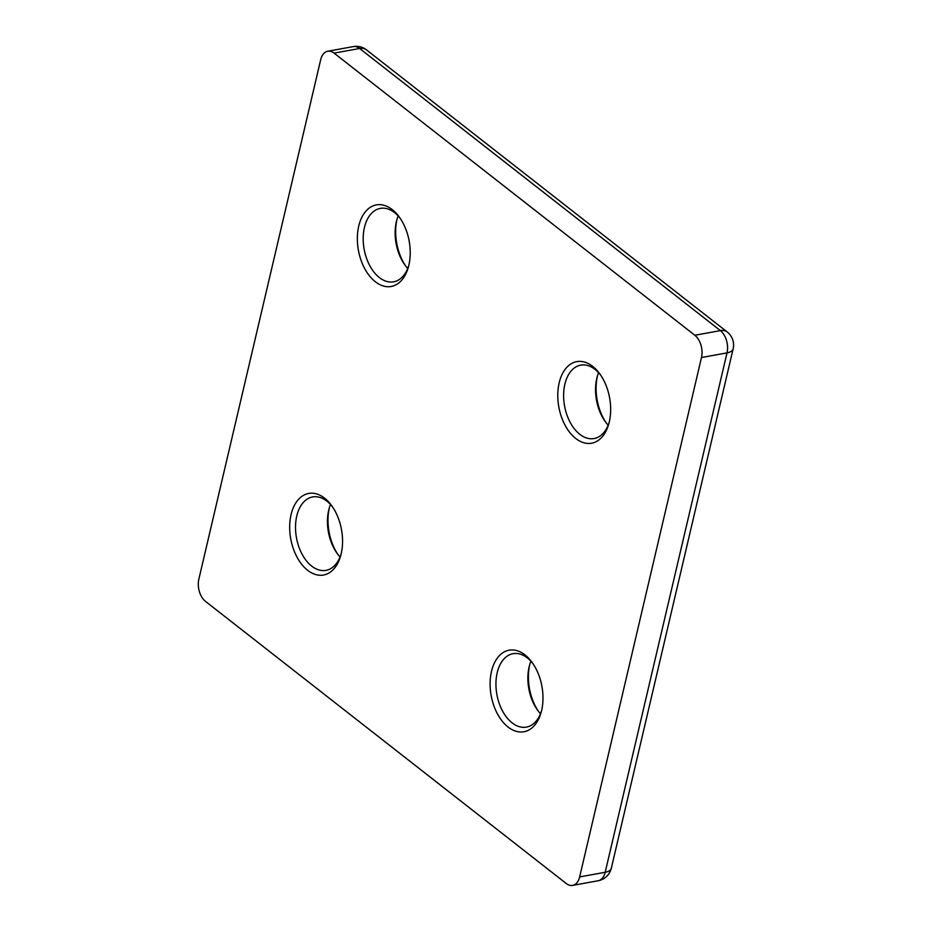 <?xml version="1.0" encoding="UTF-8"?>
<svg xmlns="http://www.w3.org/2000/svg" width="932" height="932" viewBox="0 0 932 932"><rect width="100%" height="100%" fill="white"/><g stroke="black" fill="none" stroke-linecap="round" stroke-linejoin="round"><path stroke-width="1.4" d="M559.165 382.831A41.462 25.793 79.7 0 1 599.882 374A41.462 25.793 79.7 0 1 609.272 422.01A41.462 25.793 79.7 0 1 608.899 423.501A41.462 25.793 79.7 0 1 575.242 438.075A41.462 25.793 79.7 0 1 559.165 382.831M600.697 375.177A37.315 23.218 -100.3 0 0 580.729 365.134A37.315 23.218 -100.3 0 0 564.862 384.205A37.315 23.218 -100.3 0 0 570.244 422.487A37.315 23.218 -100.3 0 0 594.092 438.541A37.315 23.218 -100.3 0 0 609.248 422.103M597.505 375.759A41.462 25.793 -100.3 0 0 597.482 375.852A41.462 25.793 -100.3 0 0 606.045 422.685M608.153 425.178A37.315 23.218 79.7 0 1 605.241 421.602A37.315 23.218 79.7 0 1 596.795 378.392A37.315 23.218 79.7 0 1 597.132 377.052A37.315 23.218 79.7 0 1 598.589 372.683M397.079 219.02A41.462 25.793 -100.3 0 0 397.055 219.113A41.462 25.793 -100.3 0 0 405.63 265.946M407.738 268.439A37.315 23.218 79.7 0 1 404.826 264.863A37.315 23.218 79.7 0 1 396.368 221.653A37.315 23.218 79.7 0 1 396.706 220.313A37.315 23.218 79.7 0 1 398.174 215.944M358.738 226.092A41.462 25.793 79.7 0 1 399.455 217.261A41.462 25.793 79.7 0 1 408.845 265.27A41.462 25.793 79.7 0 1 408.472 266.762A41.462 25.793 79.7 0 1 374.815 281.336A41.462 25.793 79.7 0 1 358.738 226.092M400.282 218.438A37.315 23.218 -100.3 0 0 380.303 208.395A37.315 23.218 -100.3 0 0 364.435 227.466A37.315 23.218 -100.3 0 0 369.818 265.748A37.315 23.218 -100.3 0 0 393.677 281.802A37.315 23.218 -100.3 0 0 408.822 265.364M329.404 507.579A41.462 25.793 -100.3 0 0 329.38 507.66A41.462 25.793 -100.3 0 0 337.943 554.493M340.052 556.998A37.315 23.218 79.7 0 1 337.139 553.422A37.315 23.218 79.7 0 1 328.693 510.2A37.315 23.218 79.7 0 1 329.031 508.872A37.315 23.218 79.7 0 1 330.487 504.492M291.064 514.639A41.462 25.793 79.7 0 1 331.78 505.808A41.462 25.793 79.7 0 1 341.17 553.829A41.462 25.793 79.7 0 1 340.797 555.309A41.462 25.793 79.7 0 1 307.141 569.883A41.462 25.793 79.7 0 1 291.064 514.639M332.596 506.996A37.315 23.218 -100.3 0 0 312.628 496.942A37.315 23.218 -100.3 0 0 296.76 516.013A37.315 23.218 -100.3 0 0 302.143 554.295A37.315 23.218 -100.3 0 0 325.99 570.361A37.315 23.218 -100.3 0 0 341.147 553.911M529.819 664.306A41.462 25.793 -100.3 0 0 529.795 664.399A41.462 25.793 -100.3 0 0 538.37 711.233M540.478 713.737A37.315 23.218 79.7 0 1 537.566 710.161A37.315 23.218 79.7 0 1 529.108 666.939A37.315 23.218 79.7 0 1 529.446 665.599A37.315 23.218 79.7 0 1 530.914 661.231M491.49 671.378A41.462 25.793 79.7 0 1 532.195 662.547A41.462 25.793 79.7 0 1 541.597 710.568A41.462 25.793 79.7 0 1 541.212 712.048A41.462 25.793 79.7 0 1 507.556 726.622A41.462 25.793 79.7 0 1 491.49 671.378M533.022 663.724A37.315 23.218 -100.3 0 0 513.043 653.682A37.315 23.218 -100.3 0 0 497.187 672.753A37.315 23.218 -100.3 0 0 502.558 711.034A37.315 23.218 -100.3 0 0 526.417 727.1A37.315 23.218 -100.3 0 0 541.574 710.65M572.609 885.4A16.578 10.322 -100.3 0 0 579.657 876.919L605.194 872.27A16.578 10.322 -100.3 0 1 598.146 880.752L572.609 885.4A16.578 10.322 -100.3 0 1 566.248 883.513L205.494 601.385A16.578 10.322 -100.3 0 1 198.854 579.122L320.678 59.73A16.578 10.322 -100.3 0 1 327.726 51.248A16.578 10.322 -100.3 0 1 334.087 53.136L694.841 335.264L720.389 330.615L359.624 48.487L334.087 53.136M598.146 880.752A16.578 16.578 0 0 0 611.322 868.216A16.578 7.444 13.2 0 1 605.194 872.27L727.018 352.878L701.481 357.527L579.657 876.919M701.481 357.527A16.578 10.322 -100.3 0 0 694.841 335.264M727.216 331.978A16.578 10.636 128 0 0 720.389 330.615A16.578 10.322 -100.3 0 1 727.018 352.878A16.578 7.444 13.2 0 0 733.146 348.824A16.578 16.578 0 0 0 727.216 331.978L366.451 49.85A16.578 10.636 128 0 0 359.624 48.487A16.578 10.322 -100.3 0 0 353.275 46.6L327.726 51.248M366.451 49.85A16.578 16.578 0 0 0 353.275 46.6M611.322 868.216L733.146 348.824"/></g></svg>
